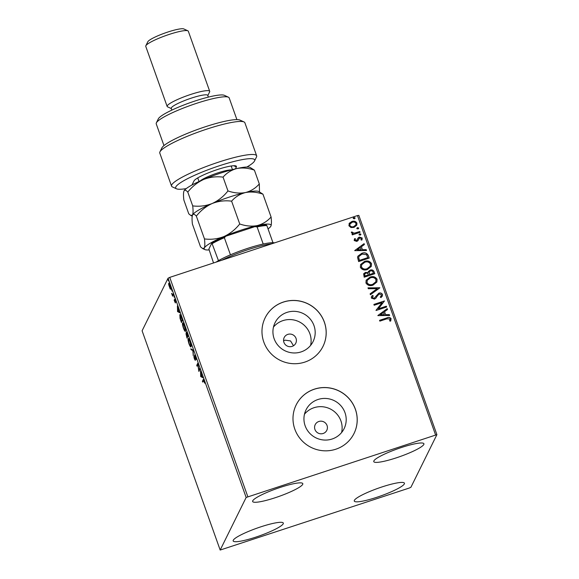 <?xml version="1.0" encoding="UTF-8"?>
<svg xmlns="http://www.w3.org/2000/svg" width="579" height="579" viewBox="0 0 579 579"><rect width="100%" height="100%" fill="white"/><g stroke="black" fill="none" stroke-linecap="round" stroke-linejoin="round"><path stroke-width="0.87" d="M287.85 334.373A6.456 6.297 26.3 0 0 285.201 344.512A6.456 6.297 26.3 0 0 295.768 343.238A6.456 6.297 26.3 0 0 287.85 334.373M293.495 345.75L290.564 340.937L284.991 340.155L283.587 340.821M287.018 312.378A21.228 20.728 26.3 0 0 275.025 322.742A21.228 20.728 26.3 0 0 278.318 345.743A21.228 20.728 26.3 0 0 301.094 351.909A21.228 20.728 26.3 0 0 313.087 341.545A21.228 20.728 26.3 0 0 309.794 318.544A21.228 20.728 26.3 0 0 287.018 312.378M310.583 345.431A21.228 20.728 26.3 0 0 304.055 325.108A21.228 20.728 26.3 0 0 282.95 320.614A21.228 20.728 26.3 0 0 273.462 327.092M318.037 399.481A21.228 20.728 26.3 0 0 306.038 409.845A21.228 20.728 26.3 0 0 309.331 432.846A21.228 20.728 26.3 0 0 332.107 439.012A21.228 20.728 26.3 0 0 344.107 428.648A21.228 20.728 26.3 0 0 340.814 405.655A21.228 20.728 26.3 0 0 318.037 399.481M341.596 432.535A21.228 20.728 26.3 0 0 335.067 412.212A21.228 20.728 26.3 0 0 313.963 407.725A21.228 20.728 26.3 0 0 304.482 414.202M314.404 389.146A32.265 31.498 26.3 0 0 296.18 404.895A32.265 31.498 26.3 0 0 301.181 439.852A32.265 31.498 26.3 0 0 335.798 449.224A32.265 31.498 26.3 0 0 354.03 433.476A32.265 31.498 26.3 0 0 349.021 398.518A32.265 31.498 26.3 0 0 314.404 389.146M354.015 433.505A32.265 31.498 26.3 0 0 348.978 398.569A32.265 31.498 26.3 0 0 314.375 389.211A32.265 31.498 26.3 0 0 296.166 404.931M283.392 302.043A32.265 31.498 26.3 0 0 265.16 317.791A32.265 31.498 26.3 0 0 270.169 352.741A32.265 31.498 26.3 0 0 304.778 362.114A32.265 31.498 26.3 0 0 323.01 346.365A32.265 31.498 26.3 0 0 318.009 311.415A32.265 31.498 26.3 0 0 283.392 302.043M322.995 346.401A32.265 31.498 26.3 0 0 317.965 311.466A32.265 31.498 26.3 0 0 283.363 302.108A32.265 31.498 26.3 0 0 265.146 317.82M318.863 421.483A6.456 6.297 26.3 0 0 316.221 431.623A6.456 6.297 26.3 0 0 326.788 430.342A6.456 6.297 26.3 0 0 318.863 421.483M376.806 497.296A26.612 4.06 -19.6 0 1 354.283 501.059A26.612 4.06 -19.6 0 1 381.908 486.961A26.612 4.06 -19.6 0 1 404.431 483.204A26.612 4.06 -19.6 0 1 376.806 497.296M275.17 497.737A26.612 4.06 -19.6 0 1 252.647 501.501A26.612 4.06 -19.6 0 1 280.272 487.402A26.612 4.06 -19.6 0 1 302.795 483.639A26.612 4.06 -19.6 0 1 275.17 497.737M396.289 457.851A26.612 4.06 -19.6 0 1 373.766 461.615A26.612 4.06 -19.6 0 1 401.392 447.524A26.612 4.06 -19.6 0 1 423.915 443.76A26.612 4.06 -19.6 0 1 396.289 457.851M255.686 537.174A26.612 4.06 -19.6 0 1 233.163 540.938A26.612 4.06 -19.6 0 1 260.789 526.847A26.612 4.06 -19.6 0 1 283.312 523.083A26.612 4.06 -19.6 0 1 255.686 537.174M168.923 283.174L168.663 283.254C168.88 282.784 169.365 283.493 170.125 285.396L170.776 289.189L170.212 288.972L168.663 284.615L168.778 283.145M170.776 289.189L170.212 288.972L170.819 288.769L170.588 288.407M173.374 294.588L172.585 296.195L171.587 293.336L172.506 294.74L173.085 293.785L173.374 294.588M172.506 294.74L173.23 294.183M174.749 299.017L175.922 302.195L174.894 299.871L175.321 302.94L174.12 300.038L175.032 302.144L174.663 299.003M174.648 301.579L175.292 302.057M175.531 299.64L174.894 299.871M180.105 314.802L179.714 314.933C179.982 314.18 180.634 315.164 181.676 317.893L182.544 320.332L181.459 322.525L180.04 318.349L179.881 314.752M186.076 333.649L186.481 334.228L186.17 332.006L188.11 335.965L187.024 338.158L185.975 333.634M193.147 350.121L193.263 355.68L192.865 350.584L191.135 349.687L190.817 348.804L193.147 350.121M199.675 368.447L199.965 369.257L198.879 371.45L197.815 364.56L197.012 366.196L196.722 365.385L197.801 363.192L198.872 370.082L199.675 368.447M203.569 379.658L203.113 379.81C203.2 379.086 203.555 379.469 204.177 380.96L204.763 383.204L203.395 380.642L202.672 382.097L202.382 381.286L203.345 379.52M204.184 380.193L203.395 380.642M246.147 497.462L220.172 550.05L409.259 488.046L410.931 487.236L436.906 434.648L246.147 497.462L168.069 278.195L142.094 330.783L220.172 550.05M200.703 376.574L200.537 370.878L201.941 376.488L202.99 377.747L200.703 376.574L201.26 376.234L200.66 376.437M195.311 360.348L194.392 358.98L193.856 356.577L195.022 359.545L194.464 355.101L195.55 356.729L196.158 359.573L194.754 355.919L195.246 360.42M195.398 355.672L194.754 355.919M191.027 346.756C190.744 347.443 190.078 346.495 189.036 343.926C188.11 341.009 187.813 339.258 188.146 338.679C188.436 338.006 189.101 338.961 190.151 341.559C191.056 344.44 191.352 346.17 191.027 346.756L190.86 346.922M185.461 331.123C185.171 331.81 184.506 330.862 183.463 328.293C182.544 325.376 182.247 323.625 182.573 323.046C182.87 322.373 183.536 323.328 184.578 325.926C185.49 328.807 185.779 330.537 185.461 331.123L185.294 331.289M177.572 311.611L177.406 305.915L178.81 311.531L179.852 312.783L177.572 311.611L178.129 311.27L177.521 311.473M174.214 297.309L174.149 296.723M173.787 295.941L174.062 296.448M172.006 291.107L171.941 290.528M171.579 289.739L171.854 290.253M168.402 280.996L168.344 280.417M167.982 279.628L168.257 280.142M435.546 434.836L357.467 215.569L358.828 215.381L436.906 434.648M350.968 227.518L348.913 225.759L349.412 223.161L351.887 221.475C354.073 220.729 355.759 221.279 356.932 223.125L356.809 225.137L354.001 227.402L350.968 227.518M349.043 223.747L351.887 221.475M360.058 232.331L352.314 234.886L352.025 234.075L353.161 233.699L351.388 232.715L351.431 232.013L352.394 232.128L352.387 232.534L354.464 233.134L359.769 231.528L360.058 232.331M355.549 238.866L355.108 240.169L356.425 240.603L358.292 237.73L359.393 237.072L362.237 238.041L361.781 240.046L360.898 239.822L361.318 238.439L359.725 237.868L357.851 240.748L356.751 241.4L354.174 240.531L354.717 238.606L355.549 238.866L355.18 239.445M354.348 239.214L354.717 238.606L355.463 238.982M357.062 240.184L357.294 239.822L357.062 240.184M362.121 239.54L361.781 240.046M360.898 239.822L361.195 239.388M359.052 238.302L358.821 238.686M368.353 255.636L369.221 258.075L358.625 261.563L357.547 257.344L357.887 256.2L361.752 253.305C364.77 252.183 366.97 252.958 368.353 255.636L369.127 258.111M374.794 273.708L364.191 277.203L363.626 273.816L365.429 272.427L368.034 272.673L368.295 271.609L370.147 270.118C371.906 269.553 373.202 270.053 374.041 271.609L374.794 273.708M379.831 287.864L370.43 294.718L370.119 293.843L377.247 288.639L368.295 288.726L367.983 287.85L379.831 287.864M386.359 306.19L386.642 307L376.046 310.489L382.082 302.629L374.179 305.234L373.889 304.424L384.485 300.935L378.471 308.788L386.359 306.19L386.548 307.029M386.888 318.819L379.838 321.135L379.549 320.332L386.707 317.972C388.516 317.017 389.985 317.249 391.107 318.674L390.586 321.063L389.631 320.918L390.022 319.036L386.888 318.819M390.876 320.534L390.586 321.063M357.467 215.569L169.741 277.384L247.812 496.652M377.87 315.613L387.221 308.621L387.532 309.497L384.521 311.697L385.571 314.65L389.356 314.614L389.667 315.49L377.87 315.613M376.864 296.622L375.923 298.171L374.454 299.119L371.313 298.055L371.436 296.672L372.384 295.435L373.26 295.847L372.406 297.707L374.128 298.323L378.818 293.162C380.41 292.656 381.633 293.083 382.473 294.443L382.357 296.014L381.004 297.563L380.229 297.085L381.308 295.826L381.409 294.856L379.093 293.98L376.893 296.564M372.449 296.918L372.348 297.83L374.063 298.453L378.818 293.162M372.992 285.143C369.995 286.2 367.643 285.483 365.957 283.001L366.138 280.207L370.061 277.073C373.071 276.024 375.409 276.755 377.074 279.266L376.878 282.016L372.992 285.143M367.426 269.51C364.423 270.567 362.078 269.85 360.391 267.368L360.565 264.574L364.495 261.44C367.506 260.391 369.843 261.122 371.508 263.633L371.313 266.383L367.426 269.51M354.739 250.649L364.09 243.658L364.401 244.533L361.39 246.734L362.44 249.687L366.225 249.65L366.536 250.526L354.739 250.649M359.096 234.756L359.74 233.793L360.862 234.177L360.225 235.139L359.096 234.756L359.132 234.292M359.038 234.886L359.682 233.916L360.862 234.177L360.833 234.647M356.888 228.56L357.533 227.59L358.654 227.974L358.017 228.944L356.888 228.56L356.925 228.09M356.83 228.683L357.475 227.721L358.654 227.974L358.625 228.444M353.291 218.449L353.935 217.487L355.057 217.87L354.413 218.833L353.291 218.449L353.32 217.986M353.226 218.572L353.87 217.61L355.057 217.87L355.021 218.334M168.069 278.195L169.741 277.384M379.585 320.426L386.642 318.095C388.451 317.14 389.92 317.372 391.042 318.797L391.107 318.674M391.042 318.797L390.528 321.186M377.848 315.541L387.221 308.621M387.156 308.745L387.452 309.562M385.571 314.65L384.521 311.697M385.513 314.773L389.356 314.614M389.291 314.737L389.566 315.49M380.403 314.708L384.304 314.788L383.559 312.399L380.403 314.708L384.362 314.665M375.995 310.351L382.082 302.629M373.918 304.518L384.485 300.935M386.294 306.32L378.471 308.788M378.753 293.292C380.352 292.779 381.568 293.206 382.415 294.566L382.473 294.443M382.415 294.566L382.321 296.072M380.28 297.114L381.279 295.883M371.4 296.738L372.384 295.435M372.326 295.558L373.166 295.956M370.14 293.908L377.247 288.639M368.027 287.973L379.781 287.727M366.102 280.272L370.061 277.073M370.003 277.196C373.014 276.154 375.344 276.885 377.009 279.396L377.074 279.266M377.009 279.396L376.849 282.082M367.202 280.402L366.97 282.733C368.338 284.738 370.227 285.309 372.637 284.463L375.8 281.893M370.35 277.884L367.238 280.345L367.028 282.61C368.396 284.607 370.292 285.186 372.702 284.34L375.836 281.828L375.995 279.657C374.656 277.616 372.775 277.03 370.35 277.884M363.598 273.881L365.429 272.427M365.363 272.55L368.034 272.673M368.266 271.667L370.147 270.118M370.09 270.241C371.841 269.676 373.144 270.176 373.983 271.732L374.041 271.609M373.983 271.732L374.693 273.744M369.149 272.029L369.416 274.685L373.354 273.382L373.086 272.333C372.652 271.044 371.769 270.574 370.437 270.929L369.178 271.964L369.474 274.555L373.419 273.259M364.647 274.099L364.929 276.161L368.324 275.039L368.244 274.504C367.817 273.288 366.985 272.868 365.733 273.23L364.669 274.033L364.994 276.031L368.389 274.916M360.536 264.632L364.495 261.44M364.437 261.563C367.441 260.514 369.778 261.252 371.443 263.763L371.508 263.633M371.443 263.763L371.284 266.449M361.636 264.769L361.397 267.1C362.765 269.097 364.661 269.676 367.072 268.83L370.234 266.253M364.784 262.251L361.665 264.712L361.462 266.97C362.83 268.974 364.719 269.553 367.137 268.699L370.263 266.195L370.43 264.024C369.091 261.983 367.209 261.39 364.784 262.251M357.858 256.258L361.752 253.305M361.694 253.436C364.712 252.306 366.905 253.081 368.295 255.759M358.951 256.468L358.64 257.568L359.364 260.528L367.846 257.626L366.5 254.68L362.041 254.116L358.98 256.403L358.705 257.445L359.421 260.398L367.846 257.626M354.71 250.577L364.09 243.658M364.025 243.781L364.314 244.599M362.44 249.687L361.39 246.734M362.382 249.81L366.225 249.65M366.16 249.773L366.427 250.533M357.272 249.744L361.173 249.824L360.428 247.436L357.272 249.744L361.231 249.701M354.319 239.279L354.659 238.736M355.492 238.989L355.108 240.169M355.043 240.292L356.425 240.603M356.367 240.734L357.511 239.236M357.829 238.432L358.292 237.73M358.227 237.853L359.393 237.072M359.335 237.195L362.237 238.041M362.179 238.164L361.723 240.169M360.927 239.829L361.166 239.445M358.994 238.425L358.56 239.424M358.502 239.547L358.263 240.169M360.804 234.3L360.797 234.705M352.061 234.169L353.161 233.699M351.395 232.136L352.394 232.128M352.322 232.657L354.464 233.134M354.399 233.257L359.769 231.528M359.704 231.651L359.964 232.367M358.596 228.104L358.589 228.51M349.014 223.812L349.354 223.291M351.822 221.598C354.015 220.852 355.694 221.402 356.867 223.248L356.932 223.125M356.867 223.248L356.78 225.202M349.948 224.109L349.803 225.578C350.736 226.91 352.025 227.294 353.653 226.715L355.839 224.97M352.184 222.278L349.977 224.051L349.861 225.448C350.802 226.787 352.083 227.171 353.718 226.592L355.868 224.913L355.976 223.436C355.072 222.09 353.805 221.699 352.184 222.278M354.999 217.993L354.992 218.399M203.063 381.3L202.382 381.286M202.99 381.091L203.642 379.766M202.766 377.124L201.311 376.372M200.906 374.106L200.942 375.974L201.709 376.372L201.072 374.056M199.342 370.517L199.256 369.952M197.403 365.4L196.722 365.385M197.33 365.183L197.953 363.923M199.885 369.047L198.872 370.082M193.147 350.215L191.135 349.687M191.099 346.56L190.701 346.054M188.638 339.33L188.682 338.686M188.428 339.489L189.13 343.665C189.97 345.743 190.513 346.503 190.737 345.952L190.05 341.813C189.203 339.707 188.66 338.932 188.428 339.489L189.167 339.156M191.135 345.822L190.607 346.083L191.215 345.887M187.422 337.362L187.285 336.985M187.553 334.401L186.46 332.816L187.162 335.791L187.306 336.196L188.03 335.755M187.22 335.958L186.192 334.51L186.851 337.123L187.741 336.059M186.843 334.264L186.192 334.51M187.806 336.225L187.053 336.008M186.851 337.123L187.198 336.421M187.111 332.57L186.46 332.816M187.878 335.328L187.379 334.459M187.306 336.196L187.712 335.386M185.526 330.927L185.135 330.421M183.065 323.697L183.116 323.053M182.863 323.856L183.565 328.032C184.404 330.102 184.94 330.87 185.171 330.312L184.477 326.18C183.637 324.074 183.094 323.299 182.863 323.856L183.601 323.523M185.569 330.189L185.041 330.45L185.649 330.247M181.849 321.729L181.719 321.345M180.192 315.577L180.25 314.918M181.227 316.706L179.997 315.743L181.285 321.49L182.465 320.122M181.285 321.49L182.146 319.753L181.039 316.771M180.735 315.396L179.997 315.743M179.635 312.161L178.18 311.408M177.767 309.143L177.811 311.017L178.578 311.408L177.941 309.092M175.053 299.423L174.576 299.582M172.976 295.399L172.296 295.384M172.904 295.181L172.412 295.145M173.114 294.545L172.542 294.733L173.114 294.545M169.263 284.412L169.271 283.059M171.377 288.986L170.819 288.769M168.952 284.065L169.401 286.858L170.487 288.378L170.031 285.592L168.952 284.065L169.647 283.775M216.025 262.142A33.871 5.168 -19.6 0 1 218.464 260.651A33.871 5.168 -19.6 0 1 230.449 254.818A33.871 5.168 -19.6 0 1 247.291 248.485A33.871 5.168 -19.6 0 1 263.206 244.034A33.871 5.168 -19.6 0 1 272.97 242.702A33.871 5.168 -19.6 0 1 274.591 242.862M271.768 243.788A35.485 5.414 160.4 0 0 247.978 249.679A35.485 5.414 160.4 0 0 221.895 260.21M263.206 244.034L257.105 226.91L254.941 226.621A32.909 5.016 -19.6 0 1 266.362 225.057L266.868 225.578A33.871 5.168 160.4 0 0 257.105 226.91M218.464 260.651L211.863 243.006A32.909 5.016 -19.6 0 1 225.875 236.189L254.941 226.621M225.875 236.189L224.355 237.701A33.871 5.168 160.4 0 0 212.37 243.527M230.449 254.818L224.355 237.701M272.97 242.702L266.868 225.578M213.535 262.96L208.889 249.021L211.863 243.006M246.871 167.027A41.941 6.398 160.4 0 0 254.536 160.991A41.941 6.398 160.4 0 0 219.188 165.826A41.941 6.398 160.4 0 0 176.457 188.79A41.941 6.398 160.4 0 0 186.214 188.624M176.457 188.79L172.412 186.93A45.169 6.89 -19.6 0 1 171.55 186.112A45.169 6.89 -19.6 0 1 218.428 162.192A45.169 6.89 -19.6 0 1 256.649 155.809A45.169 6.89 -19.6 0 1 256.49 156.989L254.536 160.991M156.366 122.857L158.328 118.854A35.485 5.414 -19.6 0 1 195.036 100.992A35.485 5.414 -19.6 0 1 224.384 95.332L228.43 97.2A38.713 5.906 160.4 0 0 196.419 103.373A38.713 5.906 160.4 0 0 156.366 122.857A38.713 5.906 160.4 0 0 156.236 123.87L163.966 145.582M236.905 119.614L229.175 97.902A38.713 5.906 160.4 0 0 228.43 97.2M171.876 110.104L171.261 108.367A19.36 2.953 -19.6 0 1 191.352 98.119A19.36 2.953 -19.6 0 1 207.731 95.383L208.353 97.113M171.341 108.584L167.584 106.854A22.581 3.445 -19.6 0 1 167.15 106.449A22.581 3.445 -19.6 0 1 190.592 94.486A22.581 3.445 -19.6 0 1 209.699 91.294A22.581 3.445 -19.6 0 1 209.627 91.887L207.81 95.6M145.836 45.784L147.797 41.782A19.36 2.953 -19.6 0 1 167.823 32.04A19.36 2.953 -19.6 0 1 183.833 28.95L187.878 30.81A22.581 3.445 160.4 0 0 169.198 34.414A22.581 3.445 160.4 0 0 145.836 45.784A22.581 3.445 160.4 0 0 145.763 46.371L167.15 106.449M209.699 91.294L188.313 31.223A22.581 3.445 160.4 0 0 187.878 30.81M256.649 155.809L244.881 122.77A45.169 6.89 160.4 0 0 244.012 121.945A45.169 6.89 160.4 0 0 200.023 131.433A45.169 6.89 160.4 0 0 159.934 151.886A45.169 6.89 160.4 0 0 159.782 153.073L171.55 186.112M159.934 151.886L161.896 147.884A41.941 6.398 -19.6 0 1 199.118 128.893A41.941 6.398 -19.6 0 1 239.967 120.085L244.012 121.945M191.96 185.012L193.972 180.945A22.581 3.445 -19.6 0 1 214.02 170.711A22.581 3.445 -19.6 0 1 236.008 165.978A22.581 3.445 -19.6 0 1 236.362 166.984L235.436 168.858M231.412 166.694L231.803 165.912M196.339 216.105C200.725 210.561 205.994 206.363 212.153 203.518C218.449 201.087 224.934 200.298 231.607 201.159C235.349 196.874 239.967 194.008 245.46 192.554C251.033 191.519 256.866 192.054 262.953 194.168L271.081 216.987C267.339 221.265 262.721 224.138 257.228 225.593C251.655 226.621 245.822 226.085 239.735 223.979C235.349 229.516 230.08 233.713 223.921 236.558C217.624 238.989 211.14 239.778 204.467 238.917C204.988 243.354 204.944 246.379 204.322 248.007L202.636 248.557L200.537 246.871L192.409 224.051C191.888 219.622 191.931 216.589 192.554 214.968C193.314 213.767 194.573 214.143 196.339 216.105L204.467 238.917M231.607 201.159L239.735 223.979M262.953 194.168L258.61 191.454A35.485 5.414 -19.6 0 0 245.46 192.554C239.887 193.581 234.054 193.046 227.967 190.932C223.574 196.484 218.305 200.681 212.153 203.518A35.485 5.414 -19.6 0 1 245.46 192.554C250.953 191.099 255.571 188.226 259.312 183.941L259.508 191.866M268.048 228.886A35.485 5.414 160.4 0 0 270.936 226.071L270.936 226.063C271.551 224.478 271.602 221.453 271.081 216.987M192.532 215.004A35.485 5.414 -19.6 0 1 192.554 214.975L192.554 214.968A35.485 5.414 -19.6 0 1 212.153 203.518C205.849 205.958 199.364 206.739 192.698 205.878C193.227 210.315 193.176 213.34 192.554 214.968L190.867 215.518L188.768 213.832L183.854 200.023C183.326 195.593 183.377 192.561 183.999 190.94A35.485 5.414 -19.6 0 1 203.598 179.49A35.485 5.414 -19.6 0 1 236.905 168.525A35.485 5.414 -19.6 0 1 250.056 167.418L254.398 170.139L259.312 183.941M208.983 249.94A35.485 5.414 -19.6 0 1 204.879 249.585A35.485 5.414 -19.6 0 1 204.322 248.007A35.485 5.414 -19.6 0 1 223.921 236.558A35.485 5.414 -19.6 0 1 257.228 225.593A35.485 5.414 -19.6 0 1 270.936 226.063A35.485 5.414 -19.6 0 1 270.936 226.071L270.936 226.063M183.999 190.94L183.992 190.947A35.485 5.414 -19.6 0 1 183.992 190.947A35.485 5.414 -19.6 0 1 183.999 190.94C184.759 189.738 186.018 190.115 187.784 192.076C192.177 186.525 197.446 182.327 203.598 179.49C209.902 177.051 216.387 176.269 223.053 177.131C226.794 172.846 231.412 169.98 236.905 168.525C242.478 167.49 248.311 168.026 254.398 170.139M223.053 177.131L227.967 190.932M187.784 192.076L192.698 205.878M233.8 165.732L236.362 166.984M200.066 181.032A17.746 2.707 -19.6 0 1 209.171 176.125A17.746 2.707 -19.6 0 1 231.332 169.893M175.003 302.173L175.603 301.97M231.166 166.007L232.447 169.604M204.879 249.585L202.636 248.557M192.214 216.133L190.867 215.518M197.736 177.905L199.017 181.509"/></g></svg>
